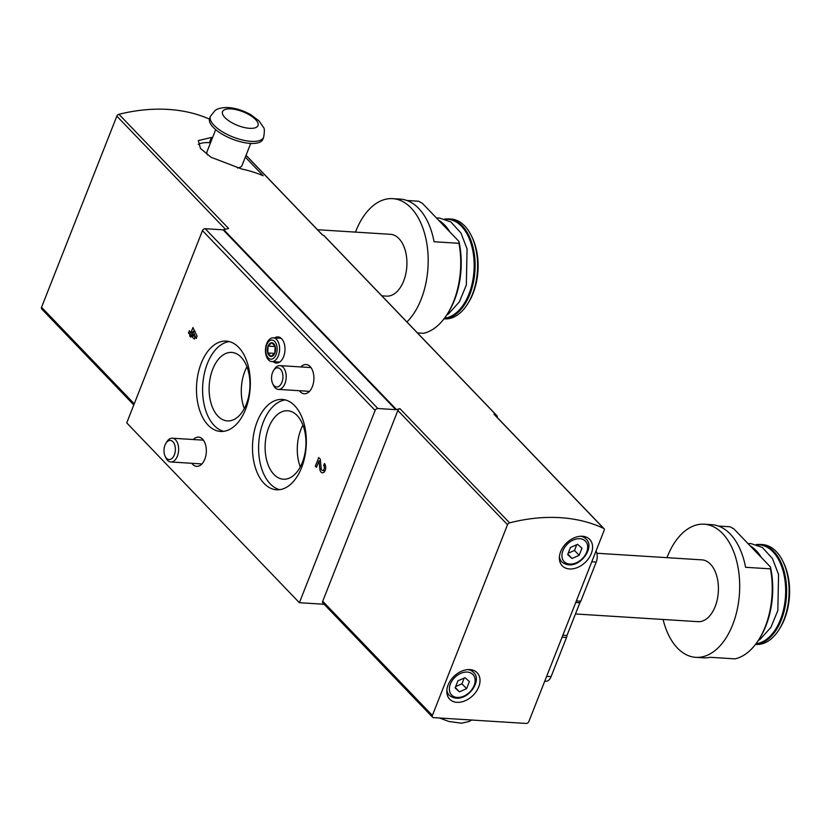 <?xml version="1.0" encoding="UTF-8"?>
<svg xmlns="http://www.w3.org/2000/svg" width="831" height="831" viewBox="0 0 831 831"><rect width="100%" height="100%" fill="white"/><g stroke="black" fill="none" stroke-linecap="round" stroke-linejoin="round"><path stroke-width="1.25" d="M324.495 236.212A2.379 1.683 136.2 0 0 324.267 235.869A2.379 1.683 136.2 0 0 323.934 235.62A188.19 133.064 136.2 0 0 322.272 234.799L246.018 155.376M209.433 119.113A188.19 133.064 136.2 0 0 118.937 114.283A2.379 1.683 136.2 0 0 116.839 116.143L41.55 307.283A2.379 1.683 136.2 0 0 41.747 309.049L133.801 404.926M118.937 114.283L228.598 228.494A188.19 133.064 136.2 0 0 223.799 229.74A2.379 1.683 136.2 0 1 223.113 229.823L205.184 228.691A2.379 1.683 136.2 0 0 202.463 230.623L126.728 422.886L299.389 602.714L324.121 604.262M509.59 522.855A2.379 1.683 136.2 0 0 507.512 524.714L432.38 715.46A2.379 1.683 136.2 0 0 432.577 717.226A2.379 1.683 136.2 0 0 433.491 717.62L526.137 723.448A2.379 1.683 136.2 0 0 528.859 721.526L604.147 530.386A2.379 1.683 136.2 0 0 603.95 528.62A2.379 1.683 136.2 0 0 603.586 528.36A188.19 133.064 136.2 0 0 509.59 522.855L399.929 408.644A188.19 133.064 136.2 0 0 396.449 409.569L223.799 229.74M497.146 417.38A2.379 1.683 136.2 0 0 496.928 415.687A2.379 1.683 136.2 0 0 496.595 415.448A188.19 133.064 136.2 0 0 493.926 414.15A2.379 1.683 136.2 0 1 494.289 414.409L603.95 528.62M212.539 137.676A188.19 133.064 136.2 0 0 211.469 137.437L198.329 140.584L200.448 148.437L210.991 157.236L241.8 169.036A188.19 133.064 -43.8 0 1 263.188 175.756L245.322 157.142M355.481 232.109A66.698 39.556 93.6 0 1 355.834 231.195A66.698 39.556 93.6 0 1 392.689 198.651L400.345 199.128A66.698 39.556 93.6 0 1 434.083 241.748L458.972 243.306A66.698 39.556 93.6 0 1 447.286 314.118A66.698 39.556 93.6 0 1 423.519 333.304L417.463 332.93M406.889 200.489L418.554 201.227L422.418 203.366L458.941 241.406A64.319 38.143 93.6 0 1 448.262 312.57L447.286 314.118M392.689 198.651A66.698 39.556 93.6 0 1 427.487 248.282A66.698 39.556 93.6 0 1 406.93 321.961M458.972 243.306L458.941 241.406M596.056 550.932A9.525 5.651 93.6 0 1 596.222 562.078L580.807 601.208A4.768 2.825 93.6 0 1 579.872 602.745L566.981 635.476A4.768 2.825 93.6 0 1 566.513 637.502L551.098 676.621A9.525 5.651 93.6 0 1 545.832 681.275L544.741 681.202M666.981 557.663A66.698 39.556 93.6 0 1 667.335 556.749A66.698 39.556 93.6 0 1 704.189 524.205L711.845 524.683A66.698 39.556 93.6 0 1 745.584 567.293L770.472 568.861A66.698 39.556 93.6 0 1 758.786 639.673A66.698 39.556 93.6 0 1 735.02 658.858L710.131 657.3A66.698 39.556 93.6 0 1 703.462 657.82L695.807 657.342A66.698 39.556 93.6 0 1 663.086 619.479M718.389 526.044L730.054 526.771L733.918 528.921L770.441 566.96A64.319 38.143 93.6 0 1 759.763 638.125L758.786 639.673M704.189 524.205A66.698 39.556 93.6 0 1 739.476 593.251A66.698 39.556 93.6 0 1 695.807 657.342M770.472 568.861L770.441 566.96M300.895 366.938A14.646 8.684 93.6 0 1 306.224 364.539A14.646 8.684 93.6 0 1 313.858 379.694A14.646 8.684 93.6 0 1 304.385 393.769A14.646 8.684 93.6 0 1 299.399 390.715M193.332 439.526A14.646 8.684 93.6 0 1 198.661 437.127A14.646 8.684 93.6 0 1 206.296 452.272A14.646 8.684 93.6 0 1 196.822 466.347A14.646 8.684 93.6 0 1 191.836 463.303M396.449 409.569A2.379 1.683 136.2 0 1 395.764 409.641L377.845 408.52A2.379 1.683 136.2 0 0 375.124 410.441L299.389 602.714M257.246 421.514A45.258 26.841 93.6 0 1 282.249 399.431A45.258 26.841 93.6 0 1 306.192 446.289A45.258 26.841 93.6 0 1 276.567 489.771A45.258 26.841 93.6 0 1 257.246 421.514M201.247 363.189A45.258 26.841 93.6 0 1 226.25 341.105A45.258 26.841 93.6 0 1 250.193 387.963A45.258 26.841 93.6 0 1 220.568 431.445A45.258 26.841 93.6 0 1 201.247 363.189M274.708 337.895A13.099 7.77 93.6 0 1 278.167 336.919A13.099 7.77 93.6 0 1 284.95 350.474A13.099 7.77 93.6 0 1 276.515 363.064A13.099 7.77 93.6 0 1 273.212 361.672M323.643 465.526L324.433 463.521A5.007 2.971 93.6 0 1 325.534 469.224A5.007 2.971 93.6 0 1 322.428 472.808A5.007 2.971 93.6 0 1 319.8 468.923L319.031 460.862L316.476 467.344L315.333 466.149L318.72 457.559L320.299 459.211L321.182 468.404A2.67 1.579 93.6 0 0 322.573 470.471A2.67 1.579 93.6 0 0 324.235 468.57A2.67 1.579 93.6 0 0 323.643 465.526L325.513 465.64M197.103 336.108L196.137 338.56L193.114 331.216L192.148 333.667L195.067 336.7L194.288 339.069L191.255 335.921L190.777 337.147L189.613 335.932L190.091 334.706L188.46 333.002L189.343 330.748L190.974 332.452L192.917 327.539L197.103 336.108M399.929 408.644A2.379 1.683 136.2 0 0 397.852 410.504L322.719 601.239A2.379 1.683 136.2 0 0 322.916 603.015L432.577 717.226M448.106 685.004A19.061 13.473 -43.8 0 1 461.776 671.126A19.061 13.473 -43.8 0 1 477.16 672.767A19.061 13.473 -43.8 0 1 472.746 695.682A19.061 13.473 -43.8 0 1 449.664 699.162A19.061 13.473 -43.8 0 1 448.106 685.004M560.655 551.649A19.061 13.473 -43.8 0 1 574.335 537.771A19.061 13.473 -43.8 0 1 589.719 539.412A19.061 13.473 -43.8 0 1 585.304 562.327A19.061 13.473 -43.8 0 1 562.223 565.807A19.061 13.473 -43.8 0 1 560.655 551.649M279.642 489.667A45.258 26.841 93.6 0 1 263.365 421.899A45.258 26.841 93.6 0 1 285.293 399.919M268.735 427.487A34.3 20.339 93.6 0 1 287.682 410.753A34.3 20.339 93.6 0 1 305.839 446.257A34.3 20.339 93.6 0 1 283.381 479.217A34.3 20.339 93.6 0 1 268.735 427.487M223.653 431.341A45.258 26.841 93.6 0 1 207.366 363.573A45.258 26.841 93.6 0 1 229.294 341.593M212.736 369.172A34.3 20.339 93.6 0 1 231.693 352.427A34.3 20.339 93.6 0 1 249.84 387.942A34.3 20.339 93.6 0 1 227.382 420.901A34.3 20.339 93.6 0 1 212.736 369.172M300.292 466.897A34.3 20.339 93.6 0 1 300.895 429.513A34.3 20.339 93.6 0 1 302.931 425.098M244.304 408.572A34.3 20.339 93.6 0 1 244.896 371.187A34.3 20.339 93.6 0 1 246.932 366.772M324.422 471.738A5.007 2.971 93.6 0 1 323.903 470.554M320.465 460.945L319.031 460.862M316.912 466.253L315.333 466.149M195.14 331.34L193.114 331.216M194.506 336.119L191.255 335.921M191.213 336.036L189.613 335.932M193.478 336.056L193.758 335.35M193.332 334.903L190.091 334.706M192.304 333.262L188.46 333.002M192.283 333.241L192.563 332.556L190.974 332.452M577.597 544.305L570.461 547.494L567.666 554.578L572.019 558.484L579.155 555.295L581.949 548.211L577.597 544.305M465.038 677.67L457.902 680.849L455.108 687.933L459.46 691.839L466.596 688.66L469.39 681.565L465.038 677.67M567.843 554.132L572.019 558.484M568.196 553.249L574.491 550.444L579.155 555.295M574.491 550.444L576.756 544.689M455.284 687.486L459.46 691.839M455.637 686.603L461.932 683.799L466.596 688.66M461.932 683.799L464.197 678.044M566.981 635.476L562.857 635.216M579.872 602.745L575.748 602.485M596.855 553.249L701.946 559.865A30.965 18.365 93.6 0 1 718.327 591.921A30.965 18.365 93.6 0 1 698.05 621.671L575.457 613.964M755.587 644.295A50.026 29.667 93.6 0 0 786.542 594.632A50.026 29.667 93.6 0 0 759.991 544.419L762.484 544.575A50.026 29.667 93.6 0 1 783.269 562.109A50.026 29.667 93.6 0 1 779.021 629.649A50.026 29.667 93.6 0 1 756.2 644.43L755.514 644.389M783.269 562.109L784.048 563.771A47.637 28.254 93.6 0 1 779.997 628.091L779.021 629.649M317.504 229.72L390.445 234.311A30.965 18.365 93.6 0 1 406.826 266.367A30.965 18.365 93.6 0 1 386.55 296.127L381.834 295.826M444.086 318.74A50.026 29.667 93.6 0 0 475.041 269.078A50.026 29.667 93.6 0 0 448.491 218.865L450.984 219.031A50.026 29.667 93.6 0 1 471.769 236.555A50.026 29.667 93.6 0 1 467.521 304.094A50.026 29.667 93.6 0 1 444.699 318.875L444.014 318.834M471.769 236.555L472.548 238.217A47.637 28.254 93.6 0 1 468.497 302.536L467.521 304.094M210.534 142.755L209.402 142.683A30.965 11.925 21.5 0 0 198.287 144.386M250.723 143.431L242.07 165.379A18.822 7.25 -158.5 0 1 237.427 167.997M207.511 154.971A18.822 7.25 -158.5 0 1 207.054 151.585L215.696 129.636M263.645 137.26L262.845 139.296A28.586 11.011 -158.5 0 1 232.213 139.068A28.586 11.011 -158.5 0 1 209.651 118.345L210.451 116.298A28.586 11.011 -158.5 0 0 233.012 137.022A28.586 11.011 -158.5 0 0 263.645 137.26C264.642 131.454 264.559 128.119 263.396 127.257L259.033 120.921L250.993 114.834C243.618 110.616 236.056 108.186 228.317 107.552C219.041 107.241 215.291 110.253 215.063 110.523L210.451 116.298M271.114 356.489A6.877 4.082 -86.4 0 0 274.812 353.133A6.877 4.082 -86.4 0 0 275.144 346.267A6.877 4.082 -86.4 0 0 271.779 342.756A6.877 4.082 -86.4 0 0 268.081 346.112A6.877 4.082 -86.4 0 0 267.748 352.988A6.877 4.082 -86.4 0 0 271.114 356.489L274.812 353.133L275.144 346.267L271.779 342.756L268.081 346.112L267.748 352.988L271.114 356.489M268.506 359.916A11.914 7.064 -86.4 0 0 271.789 361.578A11.914 7.064 -86.4 0 0 279.58 350.131A11.914 7.064 -86.4 0 0 273.285 337.802A11.914 7.064 -86.4 0 0 265.889 346.33A11.914 7.064 -86.4 0 0 268.506 359.916M268.205 357.849A9.577 5.682 -86.4 0 0 277.128 349.747A9.577 5.682 -86.4 0 0 269.005 341.281A9.577 5.682 -86.4 0 0 268.205 357.849M274.635 353.414L267.748 352.988M275.196 346.569L268.081 346.112M272.661 383.59L273.42 385.22A11.914 7.064 -86.4 0 0 278.375 389.396A11.914 7.064 -86.4 0 0 286.165 377.949A11.914 7.064 -86.4 0 0 279.87 365.619A11.914 7.064 -86.4 0 0 274.438 369.141L273.472 370.657A9.577 5.682 -86.4 0 0 272.558 372.506A9.577 5.682 -86.4 0 0 272.661 383.59A9.577 5.682 -86.4 0 0 280.764 384.483A9.577 5.682 -86.4 0 0 281.626 370.782A9.577 5.682 -86.4 0 0 273.472 370.657M165.099 456.177L165.857 457.808A11.914 7.064 -86.4 0 0 170.812 461.974A11.914 7.064 -86.4 0 0 178.603 450.537A11.914 7.064 -86.4 0 0 172.308 438.207A11.914 7.064 -86.4 0 0 166.875 441.718L165.909 443.245A9.577 5.682 -86.4 0 0 164.995 445.094A9.577 5.682 -86.4 0 0 165.099 456.177A9.577 5.682 -86.4 0 0 173.201 457.071A9.577 5.682 -86.4 0 0 174.063 443.37A9.577 5.682 -86.4 0 0 165.909 443.245M603.586 528.36L493.926 414.15M496.595 415.448L323.934 235.62M375.124 410.441L202.463 230.623M377.845 408.52L205.184 228.691M395.764 409.641L223.113 229.823M507.512 524.714L397.852 410.504M432.38 715.46L322.719 601.239M116.839 116.143L225.481 229.294M41.55 307.283L134.238 403.814M321.285 469.016L319.8 468.923M580.703 536.244A16.672 11.79 -43.8 0 1 585.907 538.872L583.487 536.359M585.907 538.872C596.606 547.442 576.797 573.567 561.849 561.974A16.672 11.79 -43.8 0 1 559.429 556.666M562.94 550.652A14.771 10.439 -43.8 0 1 585.066 540.784A14.771 10.439 -43.8 0 1 576.413 562.753A14.771 10.439 -43.8 0 1 562.94 550.652M468.144 669.599A16.672 11.79 -43.8 0 1 473.348 672.227L470.928 669.713M473.348 672.227C484.058 680.797 464.238 706.921 449.291 695.329A16.672 11.79 -43.8 0 1 446.87 690.021M450.381 684.006A14.771 10.439 -43.8 0 1 472.507 674.138A14.771 10.439 -43.8 0 1 463.854 696.108A14.771 10.439 -43.8 0 1 450.381 684.006M566.513 637.502L562.068 637.221M551.098 676.621L546.653 676.341M596.222 562.078L591.776 561.798M580.807 601.208L576.361 600.927M750.092 545.77A50.026 29.667 93.6 0 1 760.666 556.78M754.548 549.052A49.548 29.386 93.6 0 1 761.248 557.383M757.145 544.856A49.548 29.386 93.6 0 1 785.669 591.849A49.548 29.386 93.6 0 1 756.033 643.693M438.591 220.215A50.026 29.667 93.6 0 1 449.166 231.226M443.048 223.508A49.548 29.386 93.6 0 1 449.748 231.839M445.645 219.301A49.548 29.386 93.6 0 1 474.169 266.304A49.548 29.386 93.6 0 1 444.533 318.138M211.469 137.437L209.402 142.683M230.945 108.882A19.061 7.344 -158.5 0 1 258.202 124.297A19.061 7.344 -158.5 0 1 231.683 122.624A19.061 7.344 -158.5 0 1 230.945 108.882M496.928 415.687L324.267 235.869M246.049 155.293L322.48 234.903M325.077 470.637L322.573 470.471M561.849 561.974L559.429 559.45M449.291 695.329L446.87 692.805M749.957 545.624L761.383 557.528M758.215 640.556L760.168 639.299L770.877 627.415L777.837 610.536L778.564 574.46L772.415 558.474L762.307 547.452L750.912 543.567L748.004 543.588M759.991 544.419L756.293 544.565M471.644 720.02L469.037 721.537L461.527 723.188L448.792 721.474L439.568 718.005M438.456 220.07L449.883 231.974M446.714 315.011L448.667 313.744L459.377 301.861L466.336 284.981L467.064 248.905L460.914 232.929L450.807 221.908L439.412 218.013L436.504 218.034M448.491 218.865L444.793 219.01M281.169 338.3L273.285 337.802M279.673 362.077L271.789 361.578M310.981 367.572L279.87 365.619M309.485 391.349L278.375 389.396M203.418 440.16L172.308 438.207M201.923 463.937L170.812 461.974"/></g></svg>
